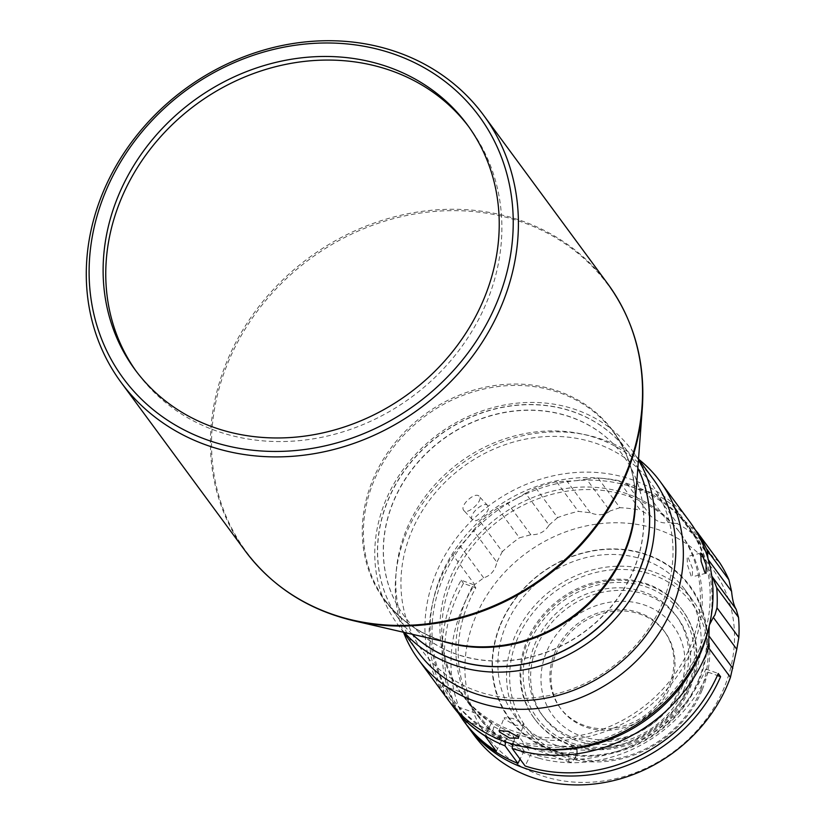 <?xml version="1.0" encoding="UTF-8"?>
<svg xmlns="http://www.w3.org/2000/svg" width="826" height="826" viewBox="0 0 826 826"><rect width="100%" height="100%" fill="white"/><g stroke="black" fill="none" stroke-linecap="round" stroke-linejoin="round"><path stroke-width="0.62" stroke-dasharray="4.13 3.1" d="M468.672 126.626A206.397 181.689 143.6 0 1 470.015 128.412A206.397 181.689 143.6 0 1 486.824 301.862A206.397 181.689 143.6 0 1 321.892 437.253A206.397 181.689 143.6 0 1 137.622 373.207A206.397 181.689 143.6 0 1 136.311 371.401M412.329 634.285A141.773 124.798 143.6 0 1 399.361 619.614A141.773 124.798 143.6 0 1 387.807 500.473A141.773 124.798 143.6 0 1 501.103 407.476A141.773 124.798 143.6 0 1 627.667 451.471A141.773 124.798 143.6 0 1 637.837 468.208M463.82 656.546A135.722 119.471 143.6 0 1 404.348 616.186A135.722 119.471 143.6 0 1 413.516 467.743A135.722 119.471 143.6 0 1 563.446 414.848A135.722 119.471 143.6 0 1 622.918 455.209A135.722 119.471 143.6 0 1 613.739 603.651A135.722 119.471 143.6 0 1 463.82 656.546M463.696 656.391A135.722 119.471 143.6 0 1 404.224 616.02A135.722 119.471 143.6 0 1 413.403 467.588A135.722 119.471 143.6 0 1 563.322 414.683A135.722 119.471 143.6 0 1 622.794 455.054A135.722 119.471 143.6 0 1 613.625 603.486A135.722 119.471 143.6 0 1 463.696 656.391M412.267 634.275A141.773 124.798 143.6 0 1 402.634 473.453A141.773 124.798 143.6 0 1 565.665 409.459A141.773 124.798 143.6 0 1 637.837 468.146M404.296 632.437A145.944 128.474 143.6 0 1 397.296 623.837A145.944 128.474 143.6 0 1 385.401 501.196A145.944 128.474 143.6 0 1 568.36 407.342A145.944 128.474 143.6 0 1 632.313 450.748A145.944 128.474 143.6 0 1 638.446 459.989M418.286 652.344A145.944 128.474 143.6 0 1 406.402 529.703A145.944 128.474 143.6 0 1 523.023 433.98A145.944 128.474 143.6 0 1 653.314 479.256M662.679 602.464A141.773 124.798 143.6 0 1 484.945 693.633A141.773 124.798 143.6 0 1 411.276 532.326A141.773 124.798 143.6 0 1 589.01 441.156A141.773 124.798 143.6 0 1 662.679 602.464M397.296 623.837L403.491 632.241A150.115 132.139 143.6 0 1 406.227 533.451A150.115 132.139 143.6 0 1 638.508 459.153L632.313 450.748M448.115 699.87A150.115 132.139 143.6 0 1 435.88 573.719A150.115 132.139 143.6 0 1 555.836 475.26A150.115 132.139 143.6 0 1 689.844 521.836M699.55 648.544A145.944 128.474 143.6 0 1 516.591 742.398A145.944 128.474 143.6 0 1 440.754 576.341A145.944 128.474 143.6 0 1 623.713 482.498A145.944 128.474 143.6 0 1 699.55 648.544M504.572 719.054L504.159 717.722L512.781 718.393L523.199 723.855L523.57 725.311L514.722 725.207L504.572 719.054M488.011 505.925C484.449 500.081 467.857 514.67 472.379 519.688C475.425 524.964 492.007 510.365 488.011 505.925L479.369 496.591C483.396 501.052 466.824 515.651 463.737 510.354C459.246 505.388 475.817 490.778 479.369 496.591M691.125 576.042L687.469 564.891L687.067 556.652L688.13 557.478L692.508 568.443L692.343 576.827L691.125 576.042M538.645 758.144A135.722 119.471 143.6 0 1 479.173 717.784A135.722 119.471 143.6 0 1 475.859 587.864L473.505 584.684A135.722 119.471 -36.4 0 0 476.819 714.593A135.722 119.471 -36.4 0 0 524.149 750.855L519.688 744.794L500.06 734.975L502.621 738.444A135.722 119.471 143.6 0 1 491.78 730.287L474.423 711.331L461.404 692.364L465.152 698.744L480.515 714.996A135.722 119.471 -36.4 0 0 491.356 723.153L493.917 726.632L514.536 737.794L510.076 731.743A135.722 119.471 143.6 0 1 462.746 695.482A135.722 119.471 143.6 0 1 471.914 547.039A135.722 119.471 143.6 0 1 621.844 494.144A135.722 119.471 143.6 0 1 681.316 534.505A135.722 119.471 143.6 0 1 672.137 682.947A135.722 119.471 143.6 0 1 522.218 735.842A135.722 119.471 143.6 0 1 517.221 734.335L522.982 742.151L527.855 743.493L573.192 746.9L576.693 749.316L576.961 752.021C561.742 754.293 546.306 752.723 530.664 747.313L525.543 745.63L531.304 753.446A135.722 119.471 -36.4 0 0 536.291 754.964A135.722 119.471 -36.4 0 0 705.889 669.019L708.233 672.209A135.722 119.471 143.6 0 1 538.645 758.144M520.339 733.302A135.722 119.471 143.6 0 1 460.867 692.931A135.722 119.471 143.6 0 1 470.046 544.489A135.722 119.471 143.6 0 1 619.965 491.594A135.722 119.471 143.6 0 1 679.437 531.965A135.722 119.471 143.6 0 1 670.268 680.397A135.722 119.471 143.6 0 1 520.339 733.302M514.536 737.794A11.678 4.78 109.9 0 0 515.197 745.166A11.678 4.78 109.9 0 0 516.24 745.981A11.678 4.78 109.9 0 0 519.688 744.794M500.06 734.975A11.678 4.78 -70.1 0 1 494.784 738.196A11.678 4.78 -70.1 0 1 493.741 737.381A11.678 4.78 -70.1 0 1 493.917 726.632M709.482 624.786L709.193 626.005A145.944 128.474 143.6 0 1 709.131 626.314M573.192 746.9A8.549 3.5 109.9 0 0 569.031 754.386A8.549 3.5 109.9 0 0 569.114 761.52A8.549 3.5 109.9 0 0 569.878 762.119A8.549 3.5 109.9 0 0 573.306 760.323A8.549 3.5 109.9 0 0 576.961 752.021M724.278 687.335A140.482 123.663 143.6 0 1 548.154 777.679A140.482 123.663 143.6 0 1 475.156 617.838A140.482 123.663 143.6 0 1 651.27 527.494A140.482 123.663 143.6 0 1 724.278 687.335M474.155 735.233A150.115 132.139 143.6 0 1 461.93 609.082A150.115 132.139 143.6 0 1 474.692 584.56L452.875 554.927A150.115 132.139 143.6 0 0 450.263 702.699M500.267 624.838A112.171 98.738 143.6 0 1 640.883 552.708A112.171 98.738 143.6 0 1 699.168 680.335A112.171 98.738 143.6 0 1 558.552 752.465A112.171 98.738 143.6 0 1 500.267 624.838M698.528 679.984A111.613 98.253 -36.4 0 0 640.522 552.986A111.613 98.253 -36.4 0 0 500.597 624.766A111.613 98.253 -36.4 0 0 558.593 751.763A111.613 98.253 -36.4 0 0 698.528 679.984M693.427 678.528A105.914 93.235 -36.4 0 0 684.806 589.527A105.914 93.235 -36.4 0 0 590.249 556.662A105.914 93.235 -36.4 0 0 505.615 626.129A105.914 93.235 -36.4 0 0 514.247 715.13A105.914 93.235 -36.4 0 0 608.793 747.995A105.914 93.235 -36.4 0 0 693.427 678.528M702.069 690.257A105.914 93.235 143.6 0 1 617.435 759.724A105.914 93.235 143.6 0 1 522.879 726.859A105.914 93.235 143.6 0 1 514.257 637.858A105.914 93.235 143.6 0 1 598.891 568.391A105.914 93.235 143.6 0 1 693.437 601.256A105.914 93.235 143.6 0 1 702.069 690.257M700.551 690.588A103.405 91.025 143.6 0 1 570.911 757.091A103.405 91.025 143.6 0 1 517.179 639.438A103.405 91.025 143.6 0 1 646.82 572.934A103.405 91.025 143.6 0 1 700.551 690.588M527.535 642.318A91.738 80.752 143.6 0 1 600.832 582.154A91.738 80.752 143.6 0 1 682.73 610.61A91.738 80.752 143.6 0 1 690.206 687.707A91.738 80.752 143.6 0 1 616.898 747.871A91.738 80.752 143.6 0 1 535 719.415A91.738 80.752 143.6 0 1 527.535 642.318M689.4 686.623A91.738 80.752 -36.4 0 0 681.935 609.526A91.738 80.752 -36.4 0 0 600.037 581.07A91.738 80.752 -36.4 0 0 526.73 641.234A91.738 80.752 -36.4 0 0 534.205 718.331A91.738 80.752 -36.4 0 0 616.103 746.797A91.738 80.752 -36.4 0 0 689.4 686.623M687.893 686.953A89.229 78.553 143.6 0 1 576.021 744.34A89.229 78.553 143.6 0 1 529.652 642.814A89.229 78.553 143.6 0 1 641.523 585.428A89.229 78.553 143.6 0 1 687.893 686.953M684.589 688.058A83.395 73.411 143.6 0 1 617.951 742.76A83.395 73.411 143.6 0 1 543.498 716.885A83.395 73.411 143.6 0 1 536.704 646.81A83.395 73.411 143.6 0 1 603.352 592.108A83.395 73.411 143.6 0 1 677.795 617.982A83.395 73.411 143.6 0 1 684.589 688.058M682.71 685.518A83.395 73.411 143.6 0 1 616.072 740.22A83.395 73.411 143.6 0 1 541.619 714.335A83.395 73.411 143.6 0 1 534.835 644.259A83.395 73.411 143.6 0 1 601.473 589.558A83.395 73.411 143.6 0 1 675.926 615.432A83.395 73.411 143.6 0 1 682.71 685.518M679.54 689.183A75.052 66.07 143.6 0 1 585.448 737.453A75.052 66.07 143.6 0 1 546.451 652.055A75.052 66.07 143.6 0 1 640.542 603.785A75.052 66.07 143.6 0 1 679.54 689.183M669.205 685.115A64.635 56.891 -36.4 0 0 663.939 630.806A64.635 56.891 -36.4 0 0 606.243 610.755A64.635 56.891 -36.4 0 0 554.597 653.149A64.635 56.891 -36.4 0 0 559.863 707.459A64.635 56.891 -36.4 0 0 617.559 727.51A64.635 56.891 -36.4 0 0 669.205 685.115M555.692 654.636A64.635 56.891 143.6 0 1 607.337 612.242A64.635 56.891 143.6 0 1 665.033 632.293A64.635 56.891 143.6 0 1 670.299 686.602A64.635 56.891 143.6 0 1 618.653 728.997A64.635 56.891 143.6 0 1 560.957 708.945A64.635 56.891 143.6 0 1 555.692 654.636M472.379 519.688L463.737 510.354M542.166 749.275A145.944 128.474 143.6 0 1 512.822 743.235L517.221 734.335M510.076 731.743L505.677 740.633A145.944 128.474 143.6 0 1 467.382 538.242A145.944 128.474 143.6 0 1 516.518 498.563A145.944 128.474 143.6 0 1 576.052 480.701A145.944 128.474 143.6 0 1 634.833 488.001A145.944 128.474 143.6 0 1 681.853 519.1A145.944 128.474 143.6 0 1 708.285 568.164A145.944 128.474 143.6 0 1 709.193 626.005M505.522 741.882L505.677 740.633M524.149 750.855L520.06 759.125M491.356 723.153L485.038 735.945M452.452 705.765A150.115 132.139 143.6 0 1 451.512 704.464L443.934 691.889L442.209 685.404L458.43 713.241M496.302 751.237L502.621 738.444M473.505 584.684L461.145 580.193A150.115 132.139 -36.4 0 0 465.234 723.122M466.422 724.712A150.115 132.139 143.6 0 1 463.489 583.383L475.859 587.864M708.233 672.209L717.36 675.523M705.889 669.019L718.248 673.51M531.304 753.446L525.109 765.97M512.822 743.235L512.709 744.185M525.543 745.63A8.549 3.5 -70.1 0 1 524.458 745.641A8.549 3.5 -70.1 0 1 522.982 742.151M708.367 559.842L708.285 568.164L711.764 575.99M695.182 529.745L689.782 525.491L713.282 557.395L705.032 550.828L697.856 538.707L693.902 534.536L672.085 504.913A150.115 132.139 143.6 0 0 655.71 494.082L644.951 490.551L668.44 522.455C662.896 523.901 657 521.764 650.743 516.033L640.367 510.22L618.55 480.598L634.833 488.001L644.951 490.551M700.995 543.983L677.506 512.089L680.149 517.035L689.782 525.491M677.506 512.089L675.585 508.465L672.085 504.913M576.052 480.701L586.553 479.08L610.042 510.974C604.673 515.259 598.076 515.847 590.26 512.74L578.345 511.387L556.518 481.754L576.052 480.701M586.553 479.08L598.076 478.048A150.115 132.139 143.6 0 1 618.55 480.598M516.518 498.563L525.543 493.215L549.032 525.109C545.067 531.748 539.006 534.949 530.86 534.732L519.44 537.819L497.613 508.186L516.518 498.563M525.543 493.215L535.785 487.98A150.115 132.139 143.6 0 1 556.518 481.754M483.685 577.88L460.185 545.986L467.382 538.242L473.339 530.313L496.839 562.207C495.259 570.27 490.881 575.505 483.685 577.88L474.692 584.56M473.339 530.313L480.505 522.011A150.115 132.139 143.6 0 1 497.613 508.186M460.185 545.986L452.875 554.927M463.489 583.383L461.145 580.193M655.71 494.082L677.527 523.705A150.115 132.139 143.6 0 1 693.902 534.536M598.076 478.048L619.892 507.68A150.115 132.139 143.6 0 1 640.367 510.22M535.785 487.98L557.602 517.613A150.115 132.139 143.6 0 1 578.345 511.387M480.505 522.011L502.322 551.644A150.115 132.139 143.6 0 1 519.44 537.819M502.322 551.644L496.839 562.207M557.602 517.613L549.032 525.109M619.892 507.68L610.042 510.974M677.527 523.705L668.44 522.455M719.074 561.794L713.282 557.395M245.177 550.89A225.168 198.209 143.6 0 1 226.84 361.664A225.168 198.209 143.6 0 1 509.115 216.866A225.168 198.209 143.6 0 1 607.781 283.834M443.17 641.399A141.773 124.798 143.6 0 1 385.277 600.492C401.673 622.36 423.955 636.691 452.111 643.464A142.175 125.16 143.6 0 1 372.65 480.267A142.175 125.16 143.6 0 1 530.106 384.844A142.175 125.16 143.6 0 1 634.791 508.919C636.681 480.02 629.608 454.496 613.584 432.349A141.773 124.798 143.6 0 1 635.473 499.771M642.329 408.044A224.755 197.848 -36.4 0 0 476.829 211.91A224.755 197.848 -36.4 0 0 227.924 362.748A224.755 197.848 -36.4 0 0 353.538 620.729M399.361 619.614L385.277 600.492A141.773 124.798 143.6 0 1 373.734 481.351A141.773 124.798 143.6 0 1 487.02 388.365A141.773 124.798 143.6 0 1 613.584 432.349L627.667 451.471M451.512 704.464L480.515 714.996M465.596 720.778L491.78 730.287M650.743 516.033L627.254 484.129M590.26 512.74L566.76 480.846M530.86 534.732L507.37 502.838M470.015 128.412L467.361 124.819M499.11 730.628L504.159 717.722M700.747 553.079L687.067 556.652M479.173 717.784L476.819 714.593M474.423 711.331L465.152 698.744M462.746 695.482L460.867 692.931M494.784 738.196L516.24 745.981M514.247 715.13L522.879 726.859M681.935 609.526L682.73 610.61M543.498 716.885L541.619 714.335M665.033 632.293L663.939 630.806M137.622 373.207L134.979 369.614M518.532 738.217L523.57 725.311M706.023 573.244L692.343 576.827M681.316 534.505L679.437 531.965M442.209 685.404L461.404 692.364M569.878 762.119L524.458 745.641M573.306 760.323L577.198 755.687L577.188 750.803M675.585 508.465L697.856 538.707M705.032 550.828L680.149 517.035M684.806 589.527L693.437 601.256M534.205 718.331L535 719.415M677.795 617.982L675.926 615.432M560.957 708.945L559.863 707.459"/><path stroke-width="1.24" d="M136.311 371.401A206.397 181.689 143.6 0 1 120.813 199.758A206.397 181.689 143.6 0 1 284.536 64.624A206.397 181.689 143.6 0 1 468.672 126.626M484.181 298.269A206.397 181.689 -36.4 0 0 467.361 124.819A206.397 181.689 -36.4 0 0 283.101 60.773A206.397 181.689 -36.4 0 0 118.17 196.165A206.397 181.689 -36.4 0 0 134.979 369.614A206.397 181.689 -36.4 0 0 319.239 433.66A206.397 181.689 -36.4 0 0 484.181 298.269M497.118 301.882A220.996 194.544 143.6 0 1 220.067 443.996A220.996 194.544 143.6 0 1 105.222 192.551A220.996 194.544 143.6 0 1 382.283 50.438A220.996 194.544 143.6 0 1 497.118 301.882M219.706 449.303A225.168 198.209 143.6 0 1 121.04 382.335A225.168 198.209 143.6 0 1 102.703 193.108A225.168 198.209 143.6 0 1 384.978 48.311A225.168 198.209 143.6 0 1 483.644 115.289A225.168 198.209 143.6 0 1 501.991 304.505A225.168 198.209 143.6 0 1 219.706 449.303M637.837 468.208A141.773 124.798 143.6 0 1 639.21 570.601A141.773 124.798 143.6 0 1 412.329 634.285M637.837 468.146A141.773 124.798 143.6 0 1 611.157 614.988A141.773 124.798 143.6 0 1 461.6 661.936A141.773 124.798 143.6 0 1 412.267 634.275M638.446 459.989A145.944 128.474 143.6 0 1 644.197 573.389A145.944 128.474 143.6 0 1 461.238 667.243A145.944 128.474 143.6 0 1 404.296 632.437M660.191 481.568A150.115 132.139 143.6 0 0 638.508 459.153L653.314 479.256A145.944 128.474 143.6 0 1 665.198 601.906A145.944 128.474 143.6 0 1 548.578 697.629A145.944 128.474 143.6 0 1 418.286 652.344L403.491 632.241A150.115 132.139 143.6 0 0 418.452 659.602L448.115 699.87A150.115 132.139 143.6 0 0 582.123 746.446A150.115 132.139 143.6 0 0 702.079 647.987A150.115 132.139 143.6 0 0 689.844 521.836L660.191 481.568A150.115 132.139 143.6 0 1 672.416 607.709A150.115 132.139 143.6 0 1 552.46 706.178A150.115 132.139 143.6 0 1 418.452 659.602M518.15 736.771L507.763 731.268L499.11 730.628L499.524 731.97L509.673 738.083L518.532 738.217L518.15 736.771M701.811 553.895L700.747 553.079L701.119 561.308L704.815 572.459L706.023 573.244L706.158 564.881L701.811 553.895M709.131 626.314A145.944 128.474 143.6 0 1 701.429 651.095A145.944 128.474 143.6 0 1 542.166 749.275M709.193 626.005L708.615 647.749A150.115 132.139 143.6 0 1 706.302 653.717A150.115 132.139 143.6 0 1 512.203 748.449L525.109 765.97A150.115 132.139 -36.4 0 0 718.248 673.51L720.592 676.69A150.115 132.139 143.6 0 1 600.378 773.136A150.115 132.139 143.6 0 1 467.588 726.312A150.115 132.139 143.6 0 1 466.422 724.712M708.615 647.749L730.432 677.372A150.115 132.139 143.6 0 1 728.119 683.35A150.115 132.139 143.6 0 1 608.163 781.809A150.115 132.139 143.6 0 1 474.155 735.233L467.588 726.312M730.432 677.372L736.782 649.288L713.292 617.394L714.893 615.05L716.999 607.843A150.115 132.139 143.6 0 0 716.689 587.699L712.662 577.343L736.152 609.247C733.901 605.706 732.383 599.748 731.578 591.364L728.904 579.78L707.087 550.157A150.115 132.139 143.6 0 0 697.877 533.059L695.182 529.745M736.782 649.288L738.826 637.476L716.999 607.843M713.292 617.394L709.482 624.786M520.06 759.125L517.954 763.379L505.047 745.857L505.522 741.882M458.43 713.241L462.777 719.756A150.115 132.139 -36.4 0 0 463.83 721.212A150.115 132.139 -36.4 0 0 496.302 751.237L485.038 735.945A150.115 132.139 143.6 0 1 452.565 705.92A150.115 132.139 143.6 0 1 452.452 705.765M463.83 721.212L465.234 723.122A150.115 132.139 -36.4 0 0 517.954 763.379M717.36 675.523L720.592 676.69M512.822 743.235L512.203 748.449M711.764 575.99L712.662 577.343M708.088 559.47L707.087 550.157M505.047 745.857A150.115 132.139 143.6 0 1 452.338 705.6A150.115 132.139 143.6 0 1 450.263 702.699M716.689 587.699L738.506 617.332A150.115 132.139 143.6 0 1 738.826 637.476M697.877 533.059L719.694 562.692A150.115 132.139 143.6 0 1 728.904 579.78M719.694 562.692L697.237 532.14M738.506 617.332L736.152 609.247M483.644 115.289L607.781 283.834A225.168 198.209 143.6 0 1 626.118 473.061A225.168 198.209 143.6 0 1 343.843 617.858A225.168 198.209 143.6 0 1 245.177 550.89L121.04 382.335M642.329 408.044L634.791 508.919A142.175 125.16 143.6 0 1 624.776 550.612A142.175 125.16 143.6 0 1 452.111 643.464L353.538 620.729A224.755 197.848 -36.4 0 0 626.49 473.938A224.755 197.848 -36.4 0 0 642.329 408.044L642.329 408.044C645.416 361.458 633.893 320.054 607.781 283.834M635.473 499.771A141.773 124.798 143.6 0 1 625.137 551.489A141.773 124.798 143.6 0 1 443.17 641.399M709.297 636.392L732.786 668.296M462.777 719.756L465.596 720.778M731.578 591.364L708.367 559.842M245.177 550.89C272.012 586.574 308.129 609.846 353.538 620.729"/></g></svg>
